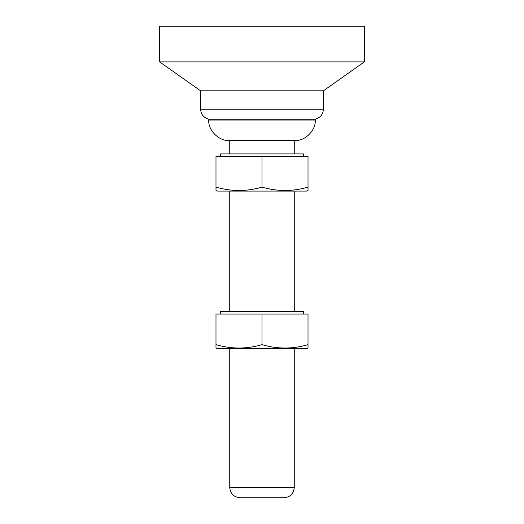 <?xml version="1.0" encoding="UTF-8"?>
<svg xmlns="http://www.w3.org/2000/svg" width="524" height="524" viewBox="0 0 524 524"><rect width="100%" height="100%" fill="white"/><g stroke="black" fill="none" stroke-linecap="round" stroke-linejoin="round"><path stroke-width="0.79" d="M308.014 190.448L306.632 191.09L308.014 190.448L308.014 156.538L215.986 156.538L215.986 187.127C231.326 191.601 246.66 191.601 262 187.127L262 156.538L262 187.127C277.34 191.601 292.674 191.601 308.014 187.127L308.014 190.448M217.368 191.09L215.986 190.448L215.986 156.538L308.014 156.538L308.014 187.127C292.674 191.601 277.34 191.601 262 187.127C246.66 191.601 231.326 191.601 215.986 187.127L215.986 190.448L217.368 191.09L306.632 191.09L217.368 191.09M303.416 153.918L303.416 156.538L303.416 153.918L262 153.918L303.416 153.918M220.584 156.538L220.584 153.918L262 153.918L220.584 153.918L220.584 156.538M308.014 347.988L306.632 348.63L308.014 347.988L308.014 314.079L215.986 314.079L215.986 344.668C231.326 349.141 246.66 349.141 262 344.668L262 314.079L262 344.668C277.34 349.141 292.674 349.141 308.014 344.668L308.014 347.988M217.368 348.63L215.986 347.988L215.986 314.079L308.014 314.079L308.014 344.668C292.674 349.141 277.34 349.141 262 344.668C246.66 349.141 231.326 349.141 215.986 344.668L215.986 347.988L217.368 348.63L306.632 348.63L217.368 348.63M303.416 311.459L303.416 314.079L303.416 311.459L262 311.459L303.416 311.459M220.584 314.079L220.584 311.459L262 311.459L220.584 311.459L220.584 314.079M364.344 61.898L323.406 90.809L323.406 109.188L200.594 109.188L200.594 90.809L159.656 61.898L159.656 26.2L159.656 61.898L364.344 61.898L364.344 26.2L364.344 61.898L159.656 61.898L200.594 90.809L200.594 109.188C200.98 114.435 203.705 117.776 208.768 119.21L315.232 119.21C320.295 117.776 323.02 114.435 323.406 109.188C323.02 114.435 320.295 117.776 315.232 119.21L315.232 120.029C316.149 130.155 304.896 141.415 294.763 140.498C304.896 141.415 316.149 130.155 315.232 120.029L208.768 120.029L208.768 119.21L208.768 120.029C207.851 130.155 219.104 141.415 229.237 140.498C219.104 141.415 207.851 130.155 208.768 120.029L315.232 120.029L315.232 119.21L208.768 119.21C203.705 117.776 200.98 114.435 200.594 109.188L323.406 109.188L323.406 90.809L200.594 90.809L323.406 90.809L364.344 61.898M294.259 487.569L294.259 348.63L294.259 487.569C293.61 493.739 290.198 497.152 284.021 497.8C290.198 497.152 293.61 493.739 294.259 487.569L262 487.569L294.259 487.569M294.259 311.459L294.259 191.09L294.259 311.459M294.259 153.918L294.259 140.498L294.259 153.918M229.741 140.498L229.741 153.918L229.741 140.498M229.741 191.09L229.741 311.459L229.741 191.09M229.741 348.63L229.741 487.569L262 487.569L229.741 487.569C230.39 493.739 233.802 497.152 239.979 497.8C233.802 497.152 230.39 493.739 229.741 487.569L229.741 348.63M239.979 497.8L284.021 497.8L239.979 497.8M229.237 140.498L294.763 140.498L229.237 140.498M364.344 26.2L159.656 26.2L364.344 26.2"/></g></svg>
